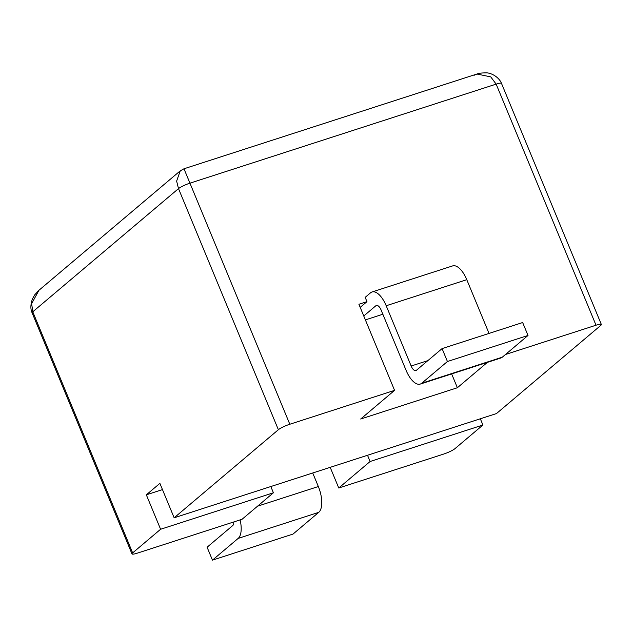 <?xml version="1.0" encoding="UTF-8"?>
<svg xmlns="http://www.w3.org/2000/svg" width="633" height="633" viewBox="0 0 633 633"><rect width="100%" height="100%" fill="white"/><g stroke="black" fill="none" stroke-linecap="round" stroke-linejoin="round"><path stroke-width="0.95" d="M338.758 488.003L443.511 454.122A9.44 1.511 157.5 0 0 454.953 448.655L482.916 425.02L370.107 461.504L338.758 488.003L330.197 467.336M482.916 425.02L480.328 418.777M505.482 354.496L596.017 325.212A9.44 1.511 -22.5 0 1 601.35 324.468A9.44 1.511 -22.5 0 1 600.685 325.473L496.47 413.563L174.154 517.802L278.37 429.72L178.506 188.626L176.631 181.101L180.247 170.847M367.52 455.269L370.107 461.504M270.829 486.54L273.409 492.783L242.059 519.274L137.306 553.155A9.44 1.511 157.5 0 1 131.973 553.907L32.109 312.821C30.368 309.102 30.487 304.457 32.473 298.863L34.823 294.725L38.945 290.286L180.183 170.894M487.402 362.353L457.374 387.736L360.675 419.014L394.573 390.363L289.819 424.245A9.44 1.511 157.5 0 0 278.37 429.72M174.154 517.802L159.888 483.367L146.334 494.824L160.6 529.267L132.637 552.902A9.44 1.511 157.5 0 0 131.973 553.907M162.475 489.602L146.334 494.824M312.726 472.993L318.336 486.532A21.245 9.392 72.1 0 1 318.731 512.35L293.032 534.07L212.451 560.134L207.102 547.221L232.802 525.493A7.082 3.133 -107.9 0 0 233.814 521.948M240.113 519.907A21.245 9.392 72.1 0 1 238.15 538.414L212.451 560.134M273.409 492.783L160.6 529.267M596.017 325.212L496.153 84.126L490.749 76.878L476.942 74.029L474.188 75.24M394.573 390.363L358.903 304.259L366.958 301.656L365.178 297.352L370.542 292.818A21.245 9.392 -107.9 0 1 372.03 291.979L452.611 265.915A21.245 9.392 -107.9 0 1 466.774 279.683L386.193 305.747A21.245 9.392 -107.9 0 0 372.03 291.979M457.374 387.736L451.645 373.921M132.637 552.902L32.774 311.808L31.65 303.65L38.945 290.286M289.819 424.245L184.1 169.058M360.193 307.377L366.958 301.656M363.761 315.986L375.891 305.731A7.082 3.133 72.1 0 1 376.39 305.454A7.082 3.133 72.1 0 1 381.113 310.043L406.077 370.313A21.245 9.392 -107.9 0 0 420.241 384.081A21.245 9.392 -107.9 0 0 421.728 383.242L447.428 361.514L442.079 348.601L416.379 370.321A7.082 3.133 72.1 0 1 415.881 370.606A7.082 3.133 72.1 0 1 411.157 366.016L386.193 305.747M420.241 384.081L500.822 358.017A21.245 9.392 -107.9 0 0 502.309 357.178L528.009 335.458L522.66 322.537L442.079 348.601M489.032 333.417L466.774 279.683M382.854 314.237L365.376 319.894M528.009 335.458L447.428 361.514M32.109 312.821A9.44 1.511 157.5 0 1 32.774 311.808L178.506 188.626A9.44 1.511 157.5 0 1 189.955 183.159L496.153 84.126A9.44 1.511 -22.5 0 1 501.486 83.374C498.804 76.633 490.361 72.518 485.796 72.866C481.341 72.922 478.39 73.309 476.942 74.029L183.989 168.782L180.191 170.886M238.15 538.414L318.731 512.35M257.544 506.194L318.336 486.532M427.868 360.612L411.157 366.016M502.309 357.178L421.728 383.242M376.959 305.391L375.891 305.731M601.35 324.468L501.486 83.374"/></g></svg>
